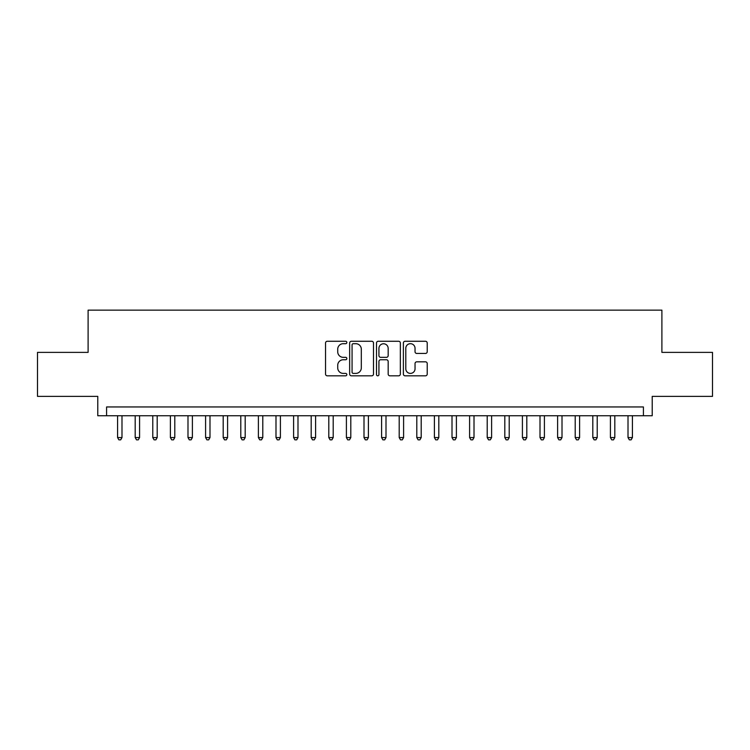 <?xml version="1.0" encoding="UTF-8"?>
<svg xmlns="http://www.w3.org/2000/svg" width="750" height="750" viewBox="0 0 750 750"><rect width="100%" height="100%" fill="white"/><g stroke="black" fill="none" stroke-linecap="round" stroke-linejoin="round"><path stroke-width="1.12" d="M346.837 342.478A1.209 1.209 0 0 0 345.628 341.269L327.272 341.269A1.725 1.725 0 0 0 325.547 342.994L325.547 374.091A1.725 1.725 0 0 0 327.272 375.816L345.628 375.816A1.209 1.209 0 0 0 346.837 374.606A1.209 1.209 0 0 0 345.628 373.397L343.256 373.397A5.531 5.531 0 0 1 337.725 367.875L337.725 365.278A5.531 5.531 0 0 1 343.256 359.756L345.628 359.756A1.209 1.209 0 0 0 346.837 358.547A1.209 1.209 0 0 0 345.628 357.338L343.256 357.338A5.531 5.531 0 0 1 337.725 351.806L337.725 349.209A5.531 5.531 0 0 1 343.256 343.688L345.628 343.688A1.209 1.209 0 0 0 346.837 342.478M425.494 353.447A1.725 1.725 0 0 0 427.219 351.722L427.219 342.994A1.725 1.725 0 0 0 425.494 341.269L405.103 341.269A1.725 1.725 0 0 0 403.378 342.994L403.378 374.091A1.725 1.725 0 0 0 405.103 375.816L425.494 375.816A1.725 1.725 0 0 0 427.219 374.091L427.219 363.553A1.725 1.725 0 0 0 425.494 361.828L416.766 361.828A1.725 1.725 0 0 0 415.041 363.553L415.041 368.775A4.622 4.622 0 0 1 410.419 373.397A4.622 4.622 0 0 1 405.797 368.775L405.797 348.309A4.622 4.622 0 0 1 410.419 343.688A4.622 4.622 0 0 1 415.041 348.309L415.041 351.722A1.725 1.725 0 0 0 416.766 353.447L425.494 353.447M643.416 415.744L652.219 415.744L652.219 396.384L712.5 396.384L712.5 352.378L661.894 352.378L661.894 310.144L88.106 310.144L88.106 352.378L37.5 352.378L37.5 396.384L97.781 396.384L97.781 415.744L643.416 415.744L643.416 406.95L106.584 406.95L106.584 415.744M373.491 342.994A1.725 1.725 0 0 0 371.756 341.269L351.375 341.269A1.725 1.725 0 0 0 349.65 342.994L349.65 374.091A1.725 1.725 0 0 0 351.375 375.816L371.756 375.816A1.725 1.725 0 0 0 373.491 374.091L373.491 342.994M378.244 341.269L398.625 341.269A1.725 1.725 0 0 1 400.35 342.994L400.35 374.091A1.725 1.725 0 0 1 398.625 375.816L389.897 375.816A1.725 1.725 0 0 1 388.172 374.091L388.172 361.481A1.725 1.725 0 0 0 386.447 359.756L380.663 359.756A1.725 1.725 0 0 0 378.928 361.481L378.928 374.606A1.209 1.209 0 0 1 377.719 375.816A1.209 1.209 0 0 1 376.509 374.606L376.509 342.994A1.725 1.725 0 0 1 378.244 341.269M353.278 343.688A1.209 1.209 0 0 0 352.069 344.897L352.069 372.188A1.209 1.209 0 0 0 353.278 373.397L355.781 373.397A5.531 5.531 0 0 0 361.312 367.875L361.312 349.209A5.531 5.531 0 0 0 355.781 343.688L353.278 343.688M388.172 348.394A4.622 4.622 0 0 0 383.55 343.772A4.622 4.622 0 0 0 378.928 348.394L378.928 355.603A1.725 1.725 0 0 0 380.663 357.338L386.447 357.338A1.725 1.725 0 0 0 388.172 355.603L388.172 348.394M117.581 415.744L117.581 437.569L121.988 437.569L121.988 415.744M121.988 437.569L120.666 439.856L118.903 439.856L117.581 437.569M135.188 415.744L135.188 437.569L139.584 437.569L139.584 415.744M139.584 437.569L138.262 439.856L136.509 439.856L135.188 437.569M152.784 415.744L152.784 437.569L157.191 437.569L157.191 415.744M157.191 437.569L155.869 439.856L154.106 439.856L152.784 437.569M170.391 415.744L170.391 437.569L174.787 437.569L174.787 415.744M174.787 437.569L173.466 439.856L171.713 439.856L170.391 437.569M187.988 415.744L187.988 437.569L192.394 437.569L192.394 415.744M192.394 437.569L191.072 439.856L189.309 439.856L187.988 437.569M205.594 415.744L205.594 437.569L209.991 437.569L209.991 415.744M209.991 437.569L208.669 439.856L206.906 439.856L205.594 437.569M223.191 415.744L223.191 437.569L227.587 437.569L227.587 415.744M227.587 437.569L226.275 439.856L224.512 439.856L223.191 437.569M240.787 415.744L240.787 437.569L245.194 437.569L245.194 415.744M245.194 437.569L243.872 439.856L242.109 439.856L240.787 437.569M258.394 415.744L258.394 437.569L262.791 437.569L262.791 415.744M262.791 437.569L261.469 439.856L259.716 439.856L258.394 437.569M275.991 415.744L275.991 437.569L280.397 437.569L280.397 415.744M280.397 437.569L279.075 439.856L277.312 439.856L275.991 437.569M293.597 415.744L293.597 437.569L297.994 437.569L297.994 415.744M297.994 437.569L296.672 439.856L294.919 439.856L293.597 437.569M311.194 415.744L311.194 437.569L315.6 437.569L315.6 415.744M315.6 437.569L314.278 439.856L312.516 439.856L311.194 437.569M328.8 415.744L328.8 437.569L333.197 437.569L333.197 415.744M333.197 437.569L331.875 439.856L330.122 439.856L328.8 437.569M346.397 415.744L346.397 437.569L350.803 437.569L350.803 415.744M350.803 437.569L349.481 439.856L347.719 439.856L346.397 437.569M364.003 415.744L364.003 437.569L368.4 437.569L368.4 415.744M368.4 437.569L367.078 439.856L365.316 439.856L364.003 437.569M381.6 415.744L381.6 437.569L385.997 437.569L385.997 415.744M385.997 437.569L384.684 439.856L382.922 439.856L381.6 437.569M399.197 415.744L399.197 437.569L403.603 437.569L403.603 415.744M403.603 437.569L402.281 439.856L400.519 439.856L399.197 437.569M416.803 415.744L416.803 437.569L421.2 437.569L421.2 415.744M421.2 437.569L419.878 439.856L418.125 439.856L416.803 437.569M434.4 415.744L434.4 437.569L438.806 437.569L438.806 415.744M438.806 437.569L437.484 439.856L435.722 439.856L434.4 437.569M452.006 415.744L452.006 437.569L456.403 437.569L456.403 415.744M456.403 437.569L455.081 439.856L453.328 439.856L452.006 437.569M469.603 415.744L469.603 437.569L474.009 437.569L474.009 415.744M474.009 437.569L472.688 439.856L470.925 439.856L469.603 437.569M487.209 415.744L487.209 437.569L491.606 437.569L491.606 415.744M491.606 437.569L490.284 439.856L488.531 439.856L487.209 437.569M504.806 415.744L504.806 437.569L509.212 437.569L509.212 415.744M509.212 437.569L507.891 439.856L506.128 439.856L504.806 437.569M522.413 415.744L522.413 437.569L526.809 437.569L526.809 415.744M526.809 437.569L525.487 439.856L523.725 439.856L522.413 437.569M540.009 415.744L540.009 437.569L544.406 437.569L544.406 415.744M544.406 437.569L543.094 439.856L541.331 439.856L540.009 437.569M557.606 415.744L557.606 437.569L562.013 437.569L562.013 415.744M562.013 437.569L560.691 439.856L558.928 439.856L557.606 437.569M575.212 415.744L575.212 437.569L579.609 437.569L579.609 415.744M579.609 437.569L578.288 439.856L576.534 439.856L575.212 437.569M592.809 415.744L592.809 437.569L597.216 437.569L597.216 415.744M597.216 437.569L595.894 439.856L594.131 439.856L592.809 437.569M610.416 415.744L610.416 437.569L614.812 437.569L614.812 415.744M614.812 437.569L613.491 439.856L611.737 439.856L610.416 437.569M628.013 415.744L628.013 437.569L632.419 437.569L632.419 415.744M632.419 437.569L631.097 439.856L629.334 439.856L628.013 437.569"/></g></svg>
